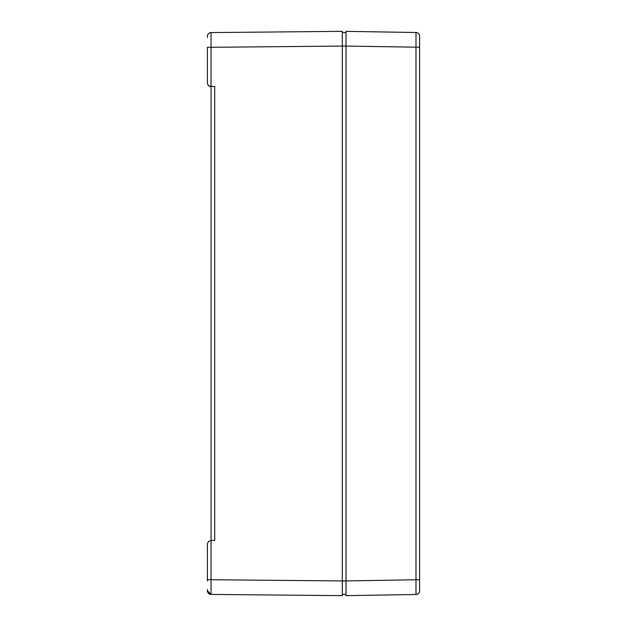 <?xml version="1.0" encoding="UTF-8"?>
<svg xmlns="http://www.w3.org/2000/svg" width="627" height="627" viewBox="0 0 627 627"><rect width="100%" height="100%" fill="white"/><g stroke="black" fill="none" stroke-linecap="round" stroke-linejoin="round"><path stroke-width="0.94" d="M207.388 73.594L207.388 55.881M207.419 589.513L207.388 590.744A3.684 3.684 0 0 0 211.033 594.42A3.684 3.684 0 0 1 207.388 590.744L208.454 593.33L211.033 594.42L211.033 540.45L214.716 540.45L214.716 86.55L209.449 86.181L207.945 84.817L207.388 82.874L207.388 47.299L211.033 47.299L211.033 32.58A3.684 3.684 0 0 0 207.388 36.256L207.419 37.487M207.388 37.487L207.388 36.264M207.388 589.513L207.388 590.744A3.684 3.684 0 0 0 211.033 594.42L208.454 593.33L207.388 590.744L211.033 594.412L207.388 590.736M211.033 540.45L208.454 541.54L207.412 543.719L207.388 580.336M207.388 580.931L207.388 579.701L207.388 580.931M207.772 84.52A3.684 3.684 0 0 0 211.033 86.55L211.033 47.299L342.326 46.069L342.326 580.931L207.388 579.701M211.064 32.58L342.326 31.35L342.326 46.069L346.01 46.069L346.01 32.58L342.326 32.58M207.388 544.126L207.388 553.406M211.064 86.55L211.064 540.45L211.064 86.55M211.033 594.42L342.326 595.65L342.326 580.931L346.01 580.931L346.01 595.65L415.991 594.482A3.684 3.684 0 0 0 419.612 590.806A3.684 3.684 0 0 1 415.991 594.482L415.991 579.763L346.01 580.931L346.01 46.069L419.612 47.237L419.612 36.194L419.612 590.806L419.612 47.237M342.326 594.42L346.01 594.42L346.01 580.931M346.01 46.069L346.01 31.35L415.991 32.518A3.684 3.684 0 0 1 419.612 36.194A3.684 3.684 0 0 0 415.991 32.518L415.991 579.763L419.612 579.763M419.612 590.806A3.684 3.684 0 0 1 415.991 594.482M415.991 32.518A3.684 3.684 0 0 1 419.612 36.194"/></g></svg>
